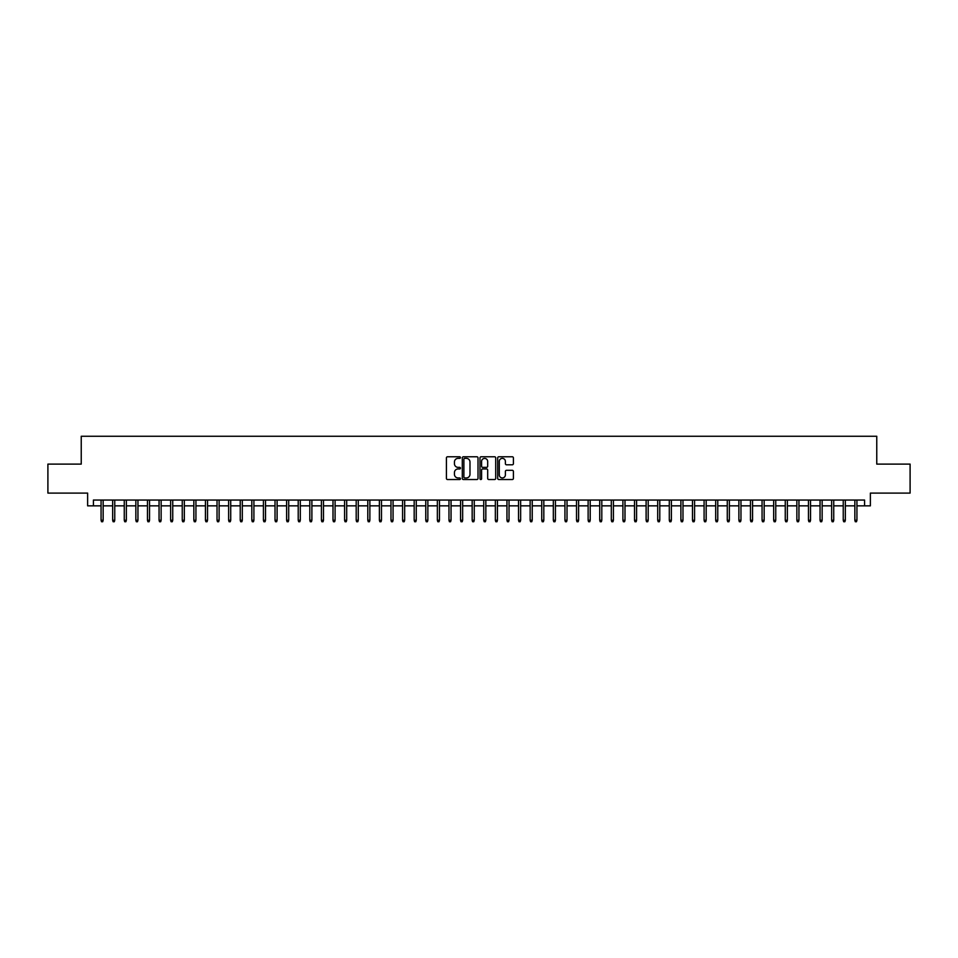 <?xml version="1.0" encoding="UTF-8"?>
<svg xmlns="http://www.w3.org/2000/svg" width="958" height="958" viewBox="0 0 958 958"><rect width="100%" height="100%" fill="white"/><g stroke="black" fill="none" stroke-linecap="round" stroke-linejoin="round"><path stroke-width="1.44" d="M460.451 457.577A0.802 0.802 0 0 0 459.648 456.774L447.554 456.774A1.138 1.138 0 0 0 446.416 457.912L446.416 478.401A1.138 1.138 0 0 0 447.554 479.539L459.648 479.539A0.802 0.802 0 0 0 460.451 478.749A0.802 0.802 0 0 0 459.648 477.946L458.08 477.946A3.64 3.64 0 0 1 454.439 474.306L454.439 472.593A3.64 3.64 0 0 1 458.08 468.953L459.648 468.953A0.802 0.802 0 0 0 460.451 468.163A0.802 0.802 0 0 0 459.648 467.36L458.08 467.36A3.64 3.64 0 0 1 454.439 463.72L454.439 462.007A3.64 3.64 0 0 1 458.08 458.367L459.648 458.367A0.802 0.802 0 0 0 460.451 457.577M512.267 464.798A1.138 1.138 0 0 0 513.404 463.66L513.404 457.912A1.138 1.138 0 0 0 512.267 456.774L498.831 456.774A1.138 1.138 0 0 0 497.693 457.912L497.693 478.401A1.138 1.138 0 0 0 498.831 479.539L512.267 479.539A1.138 1.138 0 0 0 513.404 478.401L513.404 471.456A1.138 1.138 0 0 0 512.267 470.318L506.519 470.318A1.138 1.138 0 0 0 505.381 471.456L505.381 474.905A3.042 3.042 0 0 1 502.339 477.946A3.042 3.042 0 0 1 499.286 474.905L499.286 461.409A3.042 3.042 0 0 1 502.339 458.367A3.042 3.042 0 0 1 505.381 461.409L505.381 463.66A1.138 1.138 0 0 0 506.519 464.798L512.267 464.798M93.417 505.848L93.417 500.052L864.583 500.052L864.583 505.848L870.379 505.848L870.379 493.095L910.1 493.095L910.1 464.103L876.762 464.103L876.762 436.261L81.238 436.261L81.238 464.103L47.9 464.103L47.9 493.095L87.621 493.095L87.621 505.848L101.069 505.848M478.006 457.912A1.138 1.138 0 0 0 476.868 456.774L463.433 456.774A1.138 1.138 0 0 0 462.295 457.912L462.295 478.401A1.138 1.138 0 0 0 463.433 479.539L476.868 479.539A1.138 1.138 0 0 0 478.006 478.401L478.006 457.912M481.132 456.774L494.567 456.774A1.138 1.138 0 0 1 495.705 457.912L495.705 478.401A1.138 1.138 0 0 1 494.567 479.539L488.82 479.539A1.138 1.138 0 0 1 487.682 478.401L487.682 470.091A1.138 1.138 0 0 0 486.544 468.953L482.724 468.953A1.138 1.138 0 0 0 481.587 470.091L481.587 478.749A0.802 0.802 0 0 1 480.796 479.539A0.802 0.802 0 0 1 479.994 478.749L479.994 457.912A1.138 1.138 0 0 1 481.132 456.774M103.153 505.848L112.661 505.848M114.756 505.848L124.265 505.848M126.348 505.848L135.856 505.848M137.952 505.848L147.46 505.848M149.544 505.848L159.052 505.848M161.136 505.848L170.644 505.848M172.739 505.848L182.248 505.848M184.331 505.848L193.839 505.848M195.935 505.848L205.443 505.848M207.527 505.848L217.035 505.848M219.119 505.848L228.627 505.848M230.722 505.848L240.23 505.848M242.314 505.848L251.822 505.848M253.906 505.848L263.426 505.848M265.51 505.848L275.018 505.848M277.101 505.848L286.61 505.848M288.705 505.848L298.213 505.848M300.297 505.848L309.805 505.848M311.889 505.848L321.409 505.848M323.493 505.848L333.001 505.848M335.084 505.848L344.593 505.848M346.688 505.848L356.196 505.848M358.28 505.848L367.788 505.848M369.872 505.848L379.392 505.848M381.476 505.848L390.984 505.848M393.067 505.848L402.576 505.848M404.671 505.848L414.179 505.848M416.263 505.848L425.771 505.848M427.855 505.848L437.363 505.848M439.459 505.848L448.967 505.848M451.05 505.848L460.559 505.848M462.654 505.848L472.162 505.848M474.246 505.848L483.754 505.848M485.838 505.848L495.346 505.848M497.441 505.848L506.95 505.848M509.033 505.848L518.541 505.848M520.637 505.848L530.145 505.848M532.229 505.848L541.737 505.848M543.821 505.848L553.329 505.848M555.424 505.848L564.933 505.848M567.016 505.848L576.524 505.848M578.608 505.848L588.128 505.848M590.212 505.848L599.72 505.848M601.804 505.848L611.312 505.848M613.407 505.848L622.916 505.848M624.999 505.848L634.507 505.848M636.591 505.848L646.111 505.848M648.195 505.848L657.703 505.848M659.787 505.848L669.295 505.848M671.39 505.848L680.899 505.848M682.982 505.848L692.49 505.848M694.574 505.848L704.094 505.848M706.178 505.848L715.686 505.848M717.77 505.848L727.278 505.848M729.373 505.848L738.881 505.848M740.965 505.848L750.473 505.848M752.557 505.848L762.065 505.848M764.161 505.848L773.669 505.848M775.752 505.848L785.261 505.848M787.356 505.848L796.864 505.848M798.948 505.848L808.456 505.848M810.54 505.848L820.048 505.848M822.144 505.848L831.652 505.848M833.735 505.848L843.244 505.848M845.339 505.848L854.847 505.848M856.931 505.848L864.583 505.848M464.69 458.367A0.802 0.802 0 0 0 463.888 459.169L463.888 477.144A0.802 0.802 0 0 0 464.69 477.946L466.342 477.946A3.64 3.64 0 0 0 469.983 474.306L469.983 462.007A3.64 3.64 0 0 0 466.342 458.367L464.69 458.367M487.682 461.469A3.042 3.042 0 0 0 484.64 458.427A3.042 3.042 0 0 0 481.587 461.469L481.587 466.223A1.138 1.138 0 0 0 482.724 467.36L486.544 467.36A1.138 1.138 0 0 0 487.682 466.223L487.682 461.469M101.069 520.23L101.536 521.739L102.698 521.739L103.153 520.23L101.069 520.23L101.069 500.052M103.153 520.23L103.153 500.052M112.661 520.23L113.128 521.739L114.289 521.739L114.756 520.23L112.661 520.23L112.661 500.052M114.756 520.23L114.756 500.052M124.265 520.23L124.732 521.739L125.881 521.739L126.348 520.23L124.265 520.23L124.265 500.052M126.348 520.23L126.348 500.052M135.856 520.23L136.323 521.739L137.485 521.739L137.952 520.23L135.856 520.23L135.856 500.052M137.952 520.23L137.952 500.052M147.46 520.23L147.915 521.739L149.077 521.739L149.544 520.23L147.46 520.23L147.46 500.052M149.544 520.23L149.544 500.052M159.052 520.23L159.519 521.739L160.681 521.739L161.136 520.23L159.052 520.23L159.052 500.052M161.136 520.23L161.136 500.052M170.644 520.23L171.111 521.739L172.272 521.739L172.739 520.23L170.644 520.23L170.644 500.052M172.739 520.23L172.739 500.052M182.248 520.23L182.715 521.739L183.864 521.739L184.331 520.23L182.248 520.23L182.248 500.052M184.331 520.23L184.331 500.052M193.839 520.23L194.306 521.739L195.468 521.739L195.935 520.23L193.839 520.23L193.839 500.052M195.935 520.23L195.935 500.052M205.443 520.23L205.898 521.739L207.06 521.739L207.527 520.23L205.443 520.23L205.443 500.052M207.527 520.23L207.527 500.052M217.035 520.23L217.502 521.739L218.663 521.739L219.119 520.23L217.035 520.23L217.035 500.052M219.119 520.23L219.119 500.052M228.627 520.23L229.094 521.739L230.255 521.739L230.722 520.23L228.627 520.23L228.627 500.052M230.722 520.23L230.722 500.052M240.23 520.23L240.697 521.739L241.847 521.739L242.314 520.23L240.23 520.23L240.23 500.052M242.314 520.23L242.314 500.052M251.822 520.23L252.289 521.739L253.451 521.739L253.906 520.23L251.822 520.23L251.822 500.052M253.906 520.23L253.906 500.052M263.426 520.23L263.881 521.739L265.043 521.739L265.51 520.23L263.426 520.23L263.426 500.052M265.51 520.23L265.51 500.052M275.018 520.23L275.485 521.739L276.646 521.739L277.101 520.23L275.018 520.23L275.018 500.052M277.101 520.23L277.101 500.052M286.61 520.23L287.077 521.739L288.238 521.739L288.705 520.23L286.61 520.23L286.61 500.052M288.705 520.23L288.705 500.052M298.213 520.23L298.668 521.739L299.83 521.739L300.297 520.23L298.213 520.23L298.213 500.052M300.297 520.23L300.297 500.052M309.805 520.23L310.272 521.739L311.434 521.739L311.889 520.23L309.805 520.23L309.805 500.052M311.889 520.23L311.889 500.052M321.409 520.23L321.864 521.739L323.026 521.739L323.493 520.23L321.409 520.23L321.409 500.052M323.493 520.23L323.493 500.052M333.001 520.23L333.468 521.739L334.629 521.739L335.084 520.23L333.001 520.23L333.001 500.052M335.084 520.23L335.084 500.052M344.593 520.23L345.06 521.739L346.221 521.739L346.688 520.23L344.593 520.23L344.593 500.052M346.688 520.23L346.688 500.052M356.196 520.23L356.651 521.739L357.813 521.739L358.28 520.23L356.196 520.23L356.196 500.052M358.28 520.23L358.28 500.052M367.788 520.23L368.255 521.739L369.417 521.739L369.872 520.23L367.788 520.23L367.788 500.052M369.872 520.23L369.872 500.052M379.392 520.23L379.847 521.739L381.009 521.739L381.476 520.23L379.392 520.23L379.392 500.052M381.476 520.23L381.476 500.052M390.984 520.23L391.451 521.739L392.6 521.739L393.067 520.23L390.984 520.23L390.984 500.052M393.067 520.23L393.067 500.052M402.576 520.23L403.043 521.739L404.204 521.739L404.671 520.23L402.576 520.23L402.576 500.052M404.671 520.23L404.671 500.052M414.179 520.23L414.634 521.739L415.796 521.739L416.263 520.23L414.179 520.23L414.179 500.052M416.263 520.23L416.263 500.052M425.771 520.23L426.238 521.739L427.4 521.739L427.855 520.23L425.771 520.23L425.771 500.052M427.855 520.23L427.855 500.052M437.363 520.23L437.83 521.739L438.992 521.739L439.459 520.23L437.363 520.23L437.363 500.052M439.459 520.23L439.459 500.052M448.967 520.23L449.434 521.739L450.583 521.739L451.05 520.23L448.967 520.23L448.967 500.052M451.05 520.23L451.05 500.052M460.559 520.23L461.026 521.739L462.187 521.739L462.654 520.23L460.559 520.23L460.559 500.052M462.654 520.23L462.654 500.052M472.162 520.23L472.617 521.739L473.779 521.739L474.246 520.23L472.162 520.23L472.162 500.052M474.246 520.23L474.246 500.052M483.754 520.23L484.221 521.739L485.383 521.739L485.838 520.23L483.754 520.23L483.754 500.052M485.838 520.23L485.838 500.052M495.346 520.23L495.813 521.739L496.974 521.739L497.441 520.23L495.346 520.23L495.346 500.052M497.441 520.23L497.441 500.052M506.95 520.23L507.417 521.739L508.566 521.739L509.033 520.23L506.95 520.23L506.95 500.052M509.033 520.23L509.033 500.052M518.541 520.23L519.008 521.739L520.17 521.739L520.637 520.23L518.541 520.23L518.541 500.052M520.637 520.23L520.637 500.052M530.145 520.23L530.6 521.739L531.762 521.739L532.229 520.23L530.145 520.23L530.145 500.052M532.229 520.23L532.229 500.052M541.737 520.23L542.204 521.739L543.366 521.739L543.821 520.23L541.737 520.23L541.737 500.052M543.821 520.23L543.821 500.052M553.329 520.23L553.796 521.739L554.957 521.739L555.424 520.23L553.329 520.23L553.329 500.052M555.424 520.23L555.424 500.052M564.933 520.23L565.4 521.739L566.549 521.739L567.016 520.23L564.933 520.23L564.933 500.052M567.016 520.23L567.016 500.052M576.524 520.23L576.991 521.739L578.153 521.739L578.608 520.23L576.524 520.23L576.524 500.052M578.608 520.23L578.608 500.052M588.128 520.23L588.583 521.739L589.745 521.739L590.212 520.23L588.128 520.23L588.128 500.052M590.212 520.23L590.212 500.052M599.72 520.23L600.187 521.739L601.349 521.739L601.804 520.23L599.72 520.23L599.72 500.052M601.804 520.23L601.804 500.052M611.312 520.23L611.779 521.739L612.94 521.739L613.407 520.23L611.312 520.23L611.312 500.052M613.407 520.23L613.407 500.052M622.916 520.23L623.371 521.739L624.532 521.739L624.999 520.23L622.916 520.23L622.916 500.052M624.999 520.23L624.999 500.052M634.507 520.23L634.974 521.739L636.136 521.739L636.591 520.23L634.507 520.23L634.507 500.052M636.591 520.23L636.591 500.052M646.111 520.23L646.566 521.739L647.728 521.739L648.195 520.23L646.111 520.23L646.111 500.052M648.195 520.23L648.195 500.052M657.703 520.23L658.17 521.739L659.332 521.739L659.787 520.23L657.703 520.23L657.703 500.052M659.787 520.23L659.787 500.052M669.295 520.23L669.762 521.739L670.923 521.739L671.39 520.23L669.295 520.23L669.295 500.052M671.39 520.23L671.39 500.052M680.899 520.23L681.354 521.739L682.515 521.739L682.982 520.23L680.899 520.23L680.899 500.052M682.982 520.23L682.982 500.052M692.49 520.23L692.957 521.739L694.119 521.739L694.574 520.23L692.49 520.23L692.49 500.052M694.574 520.23L694.574 500.052M704.094 520.23L704.549 521.739L705.711 521.739L706.178 520.23L704.094 520.23L704.094 500.052M706.178 520.23L706.178 500.052M715.686 520.23L716.153 521.739L717.303 521.739L717.77 520.23L715.686 520.23L715.686 500.052M717.77 520.23L717.77 500.052M727.278 520.23L727.745 521.739L728.906 521.739L729.373 520.23L727.278 520.23L727.278 500.052M729.373 520.23L729.373 500.052M738.881 520.23L739.337 521.739L740.498 521.739L740.965 520.23L738.881 520.23L738.881 500.052M740.965 520.23L740.965 500.052M750.473 520.23L750.94 521.739L752.102 521.739L752.557 520.23L750.473 520.23L750.473 500.052M752.557 520.23L752.557 500.052M762.065 520.23L762.532 521.739L763.694 521.739L764.161 520.23L762.065 520.23L762.065 500.052M764.161 520.23L764.161 500.052M773.669 520.23L774.136 521.739L775.285 521.739L775.752 520.23L773.669 520.23L773.669 500.052M775.752 520.23L775.752 500.052M785.261 520.23L785.728 521.739L786.889 521.739L787.356 520.23L785.261 520.23L785.261 500.052M787.356 520.23L787.356 500.052M796.864 520.23L797.319 521.739L798.481 521.739L798.948 520.23L796.864 520.23L796.864 500.052M798.948 520.23L798.948 500.052M808.456 520.23L808.923 521.739L810.085 521.739L810.54 520.23L808.456 520.23L808.456 500.052M810.54 520.23L810.54 500.052M820.048 520.23L820.515 521.739L821.677 521.739L822.144 520.23L820.048 520.23L820.048 500.052M822.144 520.23L822.144 500.052M831.652 520.23L832.119 521.739L833.268 521.739L833.735 520.23L831.652 520.23L831.652 500.052M833.735 520.23L833.735 500.052M843.244 520.23L843.711 521.739L844.872 521.739L845.339 520.23L843.244 520.23L843.244 500.052M845.339 520.23L845.339 500.052M854.847 520.23L855.302 521.739L856.464 521.739L856.931 520.23L854.847 520.23L854.847 500.052M856.931 520.23L856.931 500.052"/></g></svg>

